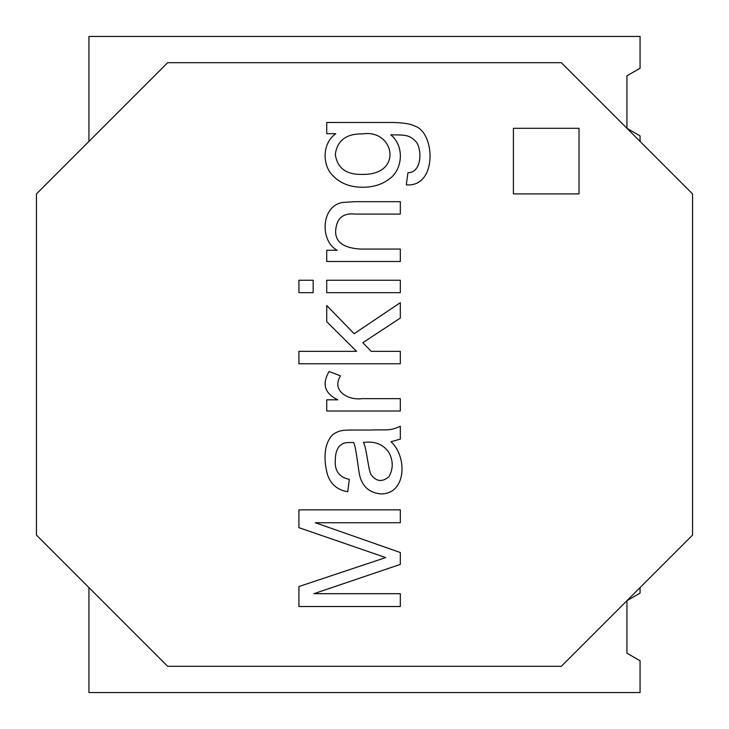 <?xml version="1.0" encoding="UTF-8"?>
<svg xmlns="http://www.w3.org/2000/svg" width="729" height="729" viewBox="0 0 729 729"><rect width="100%" height="100%" fill="white"/><g stroke="black" fill="none" stroke-linecap="round" stroke-linejoin="round"><path stroke-width="1.09" d="M407.939 172.709C421.654 172.773 422.182 150.356 416.45 142.191C409.58 134.619 405.406 134.965 390.799 134.838C405.315 146.802 402.034 170.349 389.377 178.915C382.114 184.455 373.357 187.225 363.115 187.225C348.817 187.389 337.764 182.414 329.973 172.299C322.473 161.273 323.111 142.62 335.777 133.689L326.729 133.689L326.729 122.481L390.325 122.481C401.734 122.472 409.835 123.638 414.628 125.989C435.605 132.496 437.382 187.517 406.317 184.856L407.939 172.709M362.24 174.395C403.757 175.279 394.307 128.915 362.641 133.89C346.348 133.598 337.235 140.442 335.304 154.411C337.308 168.135 346.293 174.796 362.24 174.395M640.062 587.574L640.062 593.124L626.94 600.696L626.94 653.184L640.062 660.756L640.062 692.55L88.938 692.55L88.938 587.574M626.94 128.304L626.94 75.816L626.94 128.304L640.062 135.876L640.062 141.426M400.312 593.688L400.312 606.519L298.917 606.519L298.917 586.535L385.732 557.576L298.917 527.668L298.917 509.844L400.312 509.844L400.312 522.739L315.32 522.739L400.312 552.509L400.312 564.392L313.898 593.688L400.312 593.688M88.938 141.426L88.938 36.45L640.062 36.45L640.062 68.244L626.94 75.816M388.903 476.766C393.25 469.139 393.323 461.147 389.104 452.8C383.527 444.362 374.97 440.917 363.452 442.476C366.405 447.478 367.954 466.606 370.605 473.868C375.781 481.587 381.878 482.552 388.903 476.766M167.67 62.694L561.33 62.694L692.55 193.914L692.55 535.086L561.33 666.306L167.67 666.306L36.45 535.086L36.45 193.914L167.67 62.694M400.312 280.246L400.312 292.675L326.729 292.675L326.729 280.246L400.312 280.246M400.312 351.332L400.312 363.762L298.917 363.762L298.917 351.332L356.572 351.332L326.729 321.699L326.729 305.497L354.139 333.718L400.312 302.663L400.312 318.054L362.842 342.694L371.216 351.332L400.312 351.332M400.312 439.095L391.063 441.728C407.566 456.955 406.363 494.098 380.939 493.916C369.603 492.804 362.559 486.817 359.807 475.955C357.948 467.699 356.262 447.715 353.665 442.539C343.587 442.221 343.086 443.423 339.559 445.984C336.734 449.164 335.322 453.912 335.304 460.227C334.565 470.852 339.249 477.24 349.346 479.4L347.724 491.756C337.755 490.098 331.066 484.612 327.676 475.281C323.895 462.095 322.983 444.298 332.871 434.575C339.094 430.247 342.958 430.046 352.854 430.055L369.53 430.055C387.618 429.354 389.122 431.34 400.312 426.274L400.312 439.095M400.312 398.663L400.312 411.01L326.729 411.01L326.729 399.811L337.864 399.811C324.66 393.496 321.735 384.074 329.089 371.517L340.498 375.845C331.039 390.872 348.426 400.531 361.83 398.663L400.312 398.663M313.16 280.246L313.16 292.675L298.917 292.675L298.917 280.246L313.16 280.246M400.312 249.063L400.312 261.483L326.729 261.483L326.729 250.275L337.19 250.275C319.648 241.126 320.906 205.469 342.994 202.416L355.087 201.669L400.312 201.669L400.312 214.089L355.488 214.089C343.505 212.759 336.926 217.889 335.777 229.48C334.493 241.326 342.594 247.851 360.08 249.063L400.312 249.063M579.017 193.914L513.407 193.914L513.407 128.304L579.017 128.304L579.017 193.914M626.94 600.696L626.94 653.184"/></g></svg>
